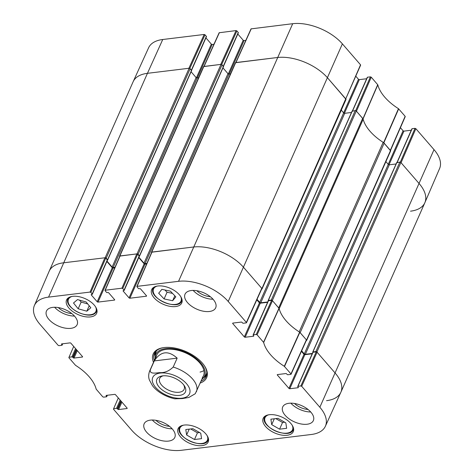 <?xml version="1.0" encoding="UTF-8"?>
<svg xmlns="http://www.w3.org/2000/svg" width="474" height="474" viewBox="0 0 474 474"><rect width="100%" height="100%" fill="white"/><g stroke="black" fill="none" stroke-linecap="round" stroke-linejoin="round"><path stroke-width="0.71" d="M162.742 39.502A37.956 20.115 -156.1 0 0 148.629 47.732L133.182 81.635A38.341 20.317 23.9 0 1 147.444 73.322L188.883 68.28L204.187 34.46L162.742 39.502L147.444 73.322A38.341 20.317 -156.1 0 0 133.135 81.735L49.166 271.235A38.341 20.317 23.9 0 1 63.469 262.821A38.341 20.317 -156.1 0 0 49.118 271.335L34.377 305.546A37.956 20.115 23.9 0 1 48.579 297.115L90.024 292.079L90.86 292.417L105.749 258.117L104.908 257.779L63.469 262.821L105.157 257.749A0.8 0.421 23.9 0 1 106.2 258.176L107.586 259.77L107.408 260.125M189.819 68.404L205.023 34.803L204.187 34.46M205.023 34.803L206.368 36.356L191.413 70.105M206.226 36.818A0.64 0.338 -156.1 0 0 206.463 36.676A0.64 0.338 -156.1 0 0 206.368 36.356M205.929 37.884L211.345 44.135L196.426 77.807M197.344 77.949L212.18 44.473A0.64 0.338 23.9 0 1 211.345 44.135M212.18 44.473L213.946 44.26M221.696 64.529L236.899 30.929L236.064 30.585L219.148 32.753M236.899 30.929L238.25 32.481L223.295 66.23M238.102 32.943A0.64 0.338 -156.1 0 0 238.345 32.801A0.64 0.338 -156.1 0 0 238.25 32.481M237.806 34.01L243.221 40.26L228.302 73.932M229.226 74.074L244.063 40.598A0.64 0.338 23.9 0 1 243.221 40.26M244.063 40.598L245.822 40.385M360.388 65.282L360.536 64.82L342.382 43.869A37.956 20.115 -156.1 0 0 292.707 23.7L251.03 28.878L235.779 62.58M355.814 76.207L358.492 79.294L343.626 112.836M344.414 113.292L359.328 79.632A0.64 0.338 23.9 0 1 358.492 79.294M359.328 79.632L366.663 78.743M352.585 110.916L367.522 77.203A0.64 0.338 -156.1 0 0 367.285 77.345L352.401 110.94M367.522 77.203L370.419 76.853L355.713 110.655M404.992 116.764L405.14 116.308L398.474 108.676A43.513 23.06 23.9 0 1 377.819 84.834L371.255 77.191L370.419 76.853M400.417 127.69L403.096 130.783L388.236 164.324M389.018 164.78L403.931 131.12A0.64 0.338 23.9 0 1 403.096 130.783M403.931 131.12L411.272 130.232M397.188 162.404L412.131 128.691A0.64 0.338 -156.1 0 0 411.888 128.833L397.005 162.422M412.131 128.691L415.023 128.341L400.317 162.144M415.858 128.679L401.057 162.701L419.212 183.657A38.341 20.317 23.9 0 1 424.882 202.665L439.623 168.454A37.956 20.115 -156.1 0 0 434.012 149.636L415.858 128.679L415.023 128.341M424.882 202.665A38.341 20.317 23.9 0 1 410.531 211.179M383.336 142.461A43.128 22.859 -156.1 0 0 383.626 142.644L390.434 150.649M371.255 77.191L356.454 111.218L363.066 118.915A43.128 22.859 -156.1 0 0 363.12 119.128M235.726 62.698L277.409 57.52A38.341 20.317 23.9 0 1 327.581 77.89L345.83 99.161M203.85 66.573L220.766 64.405L236.064 30.585M270.897 419.2L277.96 418.341L285.828 422.867L286.646 428.312L279.583 429.171L271.709 424.645L270.897 419.2M269.321 414.714A16.454 8.722 23.9 0 1 286.865 419.911A16.454 8.722 23.9 0 1 293.264 431.66A16.454 8.722 23.9 0 1 274.689 432.963A16.454 8.722 23.9 0 1 263.177 418.329A16.454 8.722 23.9 0 1 269.321 414.714M158.683 293.21L161.877 289.347L170.421 291.149L175.836 296.872L172.637 300.729L164.093 298.934L158.683 293.21M184.226 425.06A16.454 8.722 23.9 0 1 201.776 430.256A16.454 8.722 23.9 0 1 208.175 442.005A16.454 8.722 23.9 0 1 189.6 443.309A16.454 8.722 23.9 0 1 178.088 428.674A16.454 8.722 23.9 0 1 184.226 425.06M157.806 286A16.454 8.722 23.9 0 1 175.356 291.196A16.454 8.722 23.9 0 1 181.755 302.945A16.454 8.722 23.9 0 1 163.174 304.249A16.454 8.722 23.9 0 1 151.668 289.614A16.454 8.722 23.9 0 1 157.806 286M256.256 334.472L253.365 334.822L268.456 300.765L271.643 300.374L256.256 334.472L257.092 334.81L263.657 342.453A43.513 23.06 -156.1 0 0 284.311 366.295L290.977 373.927L290.835 374.383L287.943 374.733A0.64 0.338 23.9 0 1 287.102 374.395L286.669 373.897A0.64 0.338 -156.1 0 0 285.834 373.559L277.497 374.573A0.64 0.338 -156.1 0 0 277.26 374.709A0.64 0.338 -156.1 0 0 277.355 375.029L277.563 374.561M253.691 335.829L253.507 336.238A0.64 0.338 -156.1 0 0 253.744 336.102A0.64 0.338 -156.1 0 0 253.649 335.782L253.217 335.284A0.64 0.338 23.9 0 1 253.122 334.964A0.64 0.338 23.9 0 1 253.365 334.822M253.507 336.238L245.171 337.251L260.262 303.194A0.64 0.338 23.9 0 1 259.426 302.85L244.329 336.913A0.64 0.338 -156.1 0 0 245.171 337.251M244.329 336.913L232.746 323.541L232.953 323.078M146.513 295.806L146.33 296.22A0.64 0.338 -156.1 0 0 146.567 296.078A0.64 0.338 -156.1 0 0 146.472 295.758L140.594 288.974A0.64 0.338 -156.1 0 0 139.759 288.636L139.149 288.713A0.64 0.338 23.9 0 1 138.313 288.37L136.962 286.817L137.105 286.355L178.55 281.319A37.956 20.115 23.9 0 1 228.219 301.482L246.373 322.439L246.231 322.895L243.334 323.25A0.64 0.338 23.9 0 1 242.498 322.907L242.066 322.409A0.64 0.338 -156.1 0 0 241.23 322.071L232.894 323.084A0.64 0.338 -156.1 0 0 232.657 323.227A0.64 0.338 -156.1 0 0 232.746 323.541M146.33 296.22L129.9 298.217L144.991 264.154A0.64 0.338 23.9 0 1 144.155 263.817L129.064 297.879A0.64 0.338 -156.1 0 0 129.9 298.217M129.064 297.879L123.187 291.089L123.394 290.627M124.087 290.1L122.742 288.542L137.626 254.242L139.184 256.043L124.087 290.1A0.64 0.338 23.9 0 1 124.182 290.42A0.64 0.338 23.9 0 1 123.945 290.556L123.329 290.633A0.64 0.338 -156.1 0 0 123.092 290.775A0.64 0.338 -156.1 0 0 123.187 291.089M114.631 299.687L114.453 300.095A0.64 0.338 -156.1 0 0 114.69 299.953A0.64 0.338 -156.1 0 0 114.595 299.639L108.718 292.849A0.64 0.338 -156.1 0 0 107.882 292.511L107.266 292.588A0.64 0.338 23.9 0 1 106.431 292.245L105.086 290.692L105.228 290.23L121.901 288.204L122.742 288.542M114.453 300.095L98.023 302.092L113.114 268.035A0.64 0.338 23.9 0 1 112.279 267.692L97.188 301.754A0.64 0.338 -156.1 0 0 98.023 302.092M97.188 301.754L91.304 294.97L91.512 294.502M105.749 258.117L107.302 259.918L92.211 293.975A0.64 0.338 23.9 0 1 92.306 294.295A0.64 0.338 23.9 0 1 92.063 294.437L91.452 294.508A0.64 0.338 -156.1 0 0 91.215 294.65A0.64 0.338 -156.1 0 0 91.304 294.97M92.211 293.975L90.86 292.417M62.479 343.798L62.017 344.853A0.64 0.338 23.9 0 1 62.112 345.167A0.64 0.338 23.9 0 1 61.869 345.309L58.977 345.659L58.142 345.321L39.988 324.364A37.956 20.115 23.9 0 1 34.377 305.546M62.017 344.853L61.584 344.349L61.792 343.887M82.523 356.638L82.34 357.046A0.64 0.338 -156.1 0 0 82.583 356.904A0.64 0.338 -156.1 0 0 82.488 356.59L70.904 343.217A0.64 0.338 -156.1 0 0 70.069 342.88L61.727 343.893A0.64 0.338 -156.1 0 0 61.49 344.035A0.64 0.338 -156.1 0 0 61.584 344.349M82.34 357.046L74.003 358.06L77.303 350.612M76.652 349.853L73.168 357.722A0.64 0.338 -156.1 0 0 74.003 358.06M73.168 357.722L72.735 357.224L76.219 349.356M75.567 348.603L71.9 356.881A0.64 0.338 23.9 0 1 72.735 357.224M71.9 356.881L69.008 357.236L73.701 346.447M107.088 395.286L106.62 396.335A0.64 0.338 23.9 0 1 106.715 396.655A0.64 0.338 23.9 0 1 106.478 396.797L103.581 397.147L102.745 396.809L96.181 389.166A43.513 23.06 -156.1 0 0 75.526 365.324L68.86 357.692L69.008 357.236M106.62 396.335L106.188 395.837L106.395 395.369M127.127 408.12L126.949 408.535A0.64 0.338 -156.1 0 0 127.186 408.392A0.64 0.338 -156.1 0 0 127.091 408.073L115.508 394.706A0.64 0.338 -156.1 0 0 114.672 394.368L106.336 395.381A0.64 0.338 -156.1 0 0 106.093 395.517A0.64 0.338 -156.1 0 0 106.188 395.837M126.949 408.535L118.607 409.548L121.913 402.094M121.255 401.342L117.771 409.21A0.64 0.338 -156.1 0 0 118.607 409.548M117.771 409.21L117.339 408.707L120.829 400.844M120.171 400.092L116.503 408.369A0.64 0.338 23.9 0 1 117.339 408.707M116.503 408.369L113.612 408.718L118.304 397.929M300.86 385.954L297.968 386.31L313.059 352.247L316.247 351.862L300.86 385.954L301.695 386.298L319.849 407.249A37.956 20.115 23.9 0 1 325.371 426.268A37.956 20.115 23.9 0 1 311.258 434.498L181.293 450.3A37.956 20.115 23.9 0 1 131.618 430.131L113.464 409.181L113.612 408.718M298.294 387.317L298.11 387.726A0.64 0.338 -156.1 0 0 298.347 387.584A0.64 0.338 -156.1 0 0 298.253 387.264L297.826 386.766A0.64 0.338 23.9 0 1 297.731 386.452A0.64 0.338 23.9 0 1 297.968 386.31M298.11 387.726L289.774 388.739L304.865 354.676A0.64 0.338 23.9 0 1 304.03 354.339L288.939 388.402A0.64 0.338 -156.1 0 0 289.774 388.739M288.939 388.402L277.355 375.029M200.241 383.039A29.234 15.494 -156.1 0 0 204.709 366.206A29.234 15.494 -156.1 0 0 162.973 347.715A29.234 15.494 -156.1 0 0 153.505 362.326M288.956 403.285A16.774 8.888 23.9 0 1 306.85 408.582A16.774 8.888 23.9 0 1 313.373 420.556A16.774 8.888 23.9 0 1 294.437 421.89A16.774 8.888 23.9 0 1 282.7 406.965A16.774 8.888 23.9 0 1 288.956 403.285M191.277 290.532A16.774 8.888 23.9 0 1 209.164 295.829A16.774 8.888 23.9 0 1 215.688 307.81A16.774 8.888 23.9 0 1 196.751 309.137A16.774 8.888 23.9 0 1 185.02 294.218A16.774 8.888 23.9 0 1 191.277 290.532M52.727 307.377A16.774 8.888 23.9 0 1 70.614 312.674A16.774 8.888 23.9 0 1 77.138 324.649A16.774 8.888 23.9 0 1 58.201 325.982A16.774 8.888 23.9 0 1 46.47 311.057A16.774 8.888 23.9 0 1 52.727 307.377M150.406 420.13A16.774 8.888 23.9 0 1 168.3 425.421A16.774 8.888 23.9 0 1 174.823 437.401A16.774 8.888 23.9 0 1 155.887 438.734A16.774 8.888 23.9 0 1 144.149 423.809A16.774 8.888 23.9 0 1 150.406 420.13M72.712 296.345A16.454 8.722 23.9 0 1 90.261 301.541A16.454 8.722 23.9 0 1 96.66 313.29A16.454 8.722 23.9 0 1 78.086 314.594A16.454 8.722 23.9 0 1 66.573 299.959A16.454 8.722 23.9 0 1 72.712 296.345M271.709 424.645L274.31 418.785M275.797 418.601L282.545 422.482L284.708 422.221M279.583 429.171L282.545 422.482M164.922 289.987L167.055 292.245L172.554 293.4M164.093 298.934L167.055 292.245M172.637 300.729L174.823 295.8M185.802 429.545L192.871 428.686L200.739 433.212L201.557 438.657L194.488 439.517L186.62 434.99L185.802 429.545M186.62 434.99L189.215 429.13M190.702 428.946L197.451 432.827L199.619 432.566M194.488 439.517L197.451 432.827M77.517 299.586L86.155 301.979L90.83 307.762L86.813 311.187L78.174 308.787L73.506 303.005L77.517 299.586M79.567 300.155L81.143 302.098L87.731 303.929M78.174 308.787L81.143 302.098M86.813 311.187L89.213 305.766M203.352 377.979A28.274 14.984 -156.1 0 0 206.575 375.1M155.128 352.306A28.274 14.984 -156.1 0 0 155.164 356.626M201.877 379.342A26.686 14.143 -156.1 0 0 203.37 377.962A26.686 14.143 -156.1 0 0 185.891 352.336A26.686 14.143 -156.1 0 0 155.164 356.602A26.686 14.143 -156.1 0 0 155.146 358.628M202.368 377.47A25.56 13.545 -156.1 0 0 185.624 352.929A25.56 13.545 -156.1 0 0 156.201 357.017M200.058 372.084A25.56 13.545 -156.1 0 0 203.933 370.585M306.222 340.285L306.364 339.828L299.651 332.144A43.128 22.859 23.9 0 1 279.097 308.414L272.479 300.717L271.643 300.374M301.417 351.323L304.03 354.339M304.865 354.676L312.206 353.788M313.059 352.247A0.64 0.338 -156.1 0 0 312.822 352.389L297.731 386.452M325.371 426.268L340.818 392.365A38.341 20.317 -156.1 0 0 335.236 373.156L317.082 352.2L316.247 351.862M107.16 260.374A0.64 0.338 -156.1 0 0 107.397 260.232A0.64 0.338 -156.1 0 0 107.302 259.918M106.863 261.441L112.279 267.692M113.114 268.035L114.773 267.828M137.626 254.242L136.79 253.904L119.875 256.073L104.991 290.372M139.036 256.499A0.64 0.338 -156.1 0 0 139.273 256.357A0.64 0.338 -156.1 0 0 139.184 256.043M138.74 257.566L144.155 263.817M144.991 264.154L146.65 263.953M261.618 288.802L261.761 288.34L243.606 267.389A38.341 20.317 -156.1 0 0 193.433 247.019L151.751 252.198L136.868 286.497M256.813 299.835L259.426 302.85M260.262 303.194L267.597 302.299M268.456 300.765A0.64 0.338 -156.1 0 0 268.219 300.901L253.122 334.964M155.952 420.314A12.857 6.814 -156.1 0 0 169.485 426.31M152.302 420.011A16.774 8.888 -156.1 0 0 172.157 428.816M294.502 403.475A12.857 6.814 -156.1 0 0 308.035 409.465M290.852 403.173A16.774 8.888 -156.1 0 0 310.707 411.971M196.823 290.722A12.857 6.814 -156.1 0 0 210.349 296.718M193.167 290.42A16.774 8.888 -156.1 0 0 213.027 299.218M58.272 307.567A12.857 6.814 -156.1 0 0 71.799 313.557M54.617 307.265A16.774 8.888 -156.1 0 0 74.477 316.063M154.287 360.566A28.274 14.984 23.9 0 1 154.4 353.61A28.274 14.984 23.9 0 1 163.423 347.643M204.46 365.821A28.274 14.984 23.9 0 1 206.101 376.522A28.274 14.984 23.9 0 1 201.023 381.28M183.734 384.918A13.379 7.092 23.9 0 1 184.137 389.314A13.379 7.092 23.9 0 1 169.034 390.375A13.379 7.092 23.9 0 1 159.673 378.471A13.379 7.092 23.9 0 1 163.198 375.817M162.689 375.87A15.618 8.277 -156.1 0 0 162.084 375.959A15.618 8.277 -156.1 0 0 158.962 386.861A15.618 8.277 -156.1 0 0 178.402 395.476A15.618 8.277 -156.1 0 0 184.38 385.836A15.618 8.277 -156.1 0 0 162.689 375.87M177.157 358.137L173.206 367.054C169.082 371.053 164.65 372.908 159.916 372.623C156.142 372.884 149.411 374.501 150.329 369.833L154.281 360.915C160.656 351.127 168.282 350.197 177.157 358.137L154.281 360.915M174.758 398.824L182.389 398.569L188.836 397.473L195.252 393.728L203.506 375.669M191.449 70.62L190.175 68.677A0.8 0.421 -156.1 0 0 189.132 68.25L147.444 73.322L48.579 297.115M107 261.133L112.125 267.052A0.8 0.421 -156.1 0 0 113.173 267.472L115.028 267.247M198.6 77.801L197.148 77.979A0.8 0.421 23.9 0 1 196.1 77.552L191.075 71.752M119.679 256.523A0.8 0.421 23.9 0 1 119.572 256.138A0.8 0.421 23.9 0 1 119.869 255.96L137.033 253.874A0.8 0.421 23.9 0 1 138.082 254.301L139.463 255.895L139.291 256.25M223.325 66.739L222.051 64.802A0.8 0.421 -156.1 0 0 221.008 64.375L203.844 66.467A0.8 0.421 -156.1 0 0 203.547 66.638L119.572 256.138M138.876 257.252L144.007 263.177A0.8 0.421 -156.1 0 0 145.05 263.597L146.904 263.372M230.477 73.926L229.025 74.098A0.8 0.421 23.9 0 1 227.982 73.677L222.958 67.877M151.556 252.648A0.8 0.421 23.9 0 1 151.449 252.263A0.8 0.421 23.9 0 1 151.745 252.085L193.433 247.019A38.341 20.317 23.9 0 1 243.606 267.389L261.932 288.542A0.8 0.421 23.9 0 1 262.051 288.939A0.8 0.421 23.9 0 1 261.755 289.116L261.642 289.128M262.051 288.939L346.026 99.439A0.8 0.421 -156.1 0 0 345.907 99.042L327.581 77.89A38.341 20.317 -156.1 0 0 277.409 57.52L235.72 62.586A0.8 0.421 -156.1 0 0 235.424 62.764L151.449 252.263M257.044 299.319L259.693 302.382A0.8 0.421 -156.1 0 0 260.736 302.803L267.751 301.95M351.483 112.48L344.711 113.304A0.8 0.421 23.9 0 1 343.668 112.883L341.286 110.134M268.26 300.848L268.32 300.451L271.264 300.089A0.8 0.421 23.9 0 1 272.307 300.516L278.688 307.881L362.663 118.382L356.282 111.017A0.8 0.421 -156.1 0 0 355.233 110.59L352.158 111.26M279.15 308.621A3.194 1.695 23.9 0 1 279.192 308.764A43.128 22.859 -156.1 0 0 299.183 331.836A3.194 1.695 23.9 0 1 299.367 331.96M384.136 143.166L300.161 332.665L306.542 340.03A0.8 0.421 23.9 0 1 306.654 340.427L390.629 150.928A0.8 0.421 -156.1 0 0 390.511 150.531L384.136 143.166A3.194 1.695 -156.1 0 0 383.158 142.342A43.128 22.859 23.9 0 1 363.167 119.264A3.194 1.695 -156.1 0 0 362.663 118.382M306.654 340.427A0.8 0.421 23.9 0 1 306.358 340.599L306.251 340.616M301.648 350.807L304.296 353.865A0.8 0.421 -156.1 0 0 305.345 354.291L312.36 353.438M396.086 163.968L389.314 164.792A0.8 0.421 23.9 0 1 388.271 164.365L385.889 161.622M312.864 352.33L312.923 351.933L315.868 351.578A0.8 0.421 23.9 0 1 316.91 352.004L335.236 373.156A38.341 20.317 23.9 0 1 340.865 392.265A38.341 20.317 23.9 0 1 326.556 400.678M340.865 392.265L424.834 202.765A38.341 20.317 -156.1 0 0 419.212 183.657L400.886 162.505A0.8 0.421 -156.1 0 0 399.843 162.078L396.762 162.748M383.827 142.816L398.675 108.842M398.474 108.676L383.626 142.644M405.14 116.308L390.339 150.329M363.066 118.915L377.819 84.834M377.719 84.656L362.966 118.731M204.087 66.437L219.391 32.611M235.969 62.556L251.267 28.736M178.55 281.319L292.707 23.7M360.536 64.82L345.736 98.847M228.219 301.482L342.382 43.869M319.849 407.249L434.012 149.636M292.251 425.344A15.014 7.957 23.9 0 1 292.808 427.204A15.014 7.957 23.9 0 1 274.168 430.374A15.014 7.957 23.9 0 1 268.539 414.833M180.742 296.623A15.014 7.957 23.9 0 1 173.632 304.521A15.014 7.957 23.9 0 1 155.952 296.688A15.014 7.957 23.9 0 1 157.03 286.118M153.647 287.374A15.654 8.295 -156.1 0 0 153.167 288.204C147.764 297.968 178.188 311.448 181.791 300.889A15.654 8.295 -156.1 0 0 182.081 299.977M265.156 416.089A15.654 8.295 -156.1 0 0 264.676 416.919C259.272 426.683 289.697 440.168 293.305 429.604A15.654 8.295 -156.1 0 0 293.596 428.692M207.162 435.689A15.014 7.957 23.9 0 1 207.719 437.549A15.014 7.957 23.9 0 1 189.073 440.719A15.014 7.957 23.9 0 1 183.45 425.178M180.067 426.434A15.654 8.295 -156.1 0 0 179.587 427.264C174.183 437.028 204.608 450.513 208.21 439.949A15.654 8.295 -156.1 0 0 208.501 439.037M95.647 306.968A15.014 7.957 23.9 0 1 94.676 313.077A15.014 7.957 23.9 0 1 73.98 309.812A15.014 7.957 23.9 0 1 71.935 296.463M95.428 312.905A15.654 8.295 -156.1 0 0 96.696 311.234A15.654 8.295 -156.1 0 0 96.992 310.322M68.552 297.719A15.654 8.295 -156.1 0 0 68.072 298.549C63.184 307.075 88.211 320.282 95.31 313.065L97.016 310.511M203.601 377.689A28.132 14.907 -156.1 0 0 206.652 374.727M155.353 351.992A28.132 14.907 -156.1 0 0 155.211 356.247M203.37 377.962L205.206 375.805A27.504 14.576 -156.1 0 0 206.8 372.86M156.639 350.63A27.504 14.576 -156.1 0 0 155.525 353.788L155.164 356.602M299.651 332.144L284.311 366.295M284.513 366.461L299.852 332.31M263.657 342.453L279.097 308.414M278.99 308.23L263.556 342.269M306.364 339.828L290.977 373.927M301.695 386.298L317.082 352.2M257.092 334.81L272.479 300.717M261.761 288.34L246.373 322.439M137.105 286.355L151.994 252.055M136.79 253.904L121.901 288.204M104.908 257.779L90.024 292.079M105.228 290.23L120.112 255.93M155.691 387.501A20.127 10.665 23.9 0 1 160.248 373.056A20.127 10.665 23.9 0 1 186.584 383.75A20.127 10.665 23.9 0 1 182.028 398.196A20.127 10.665 23.9 0 1 155.691 387.501M173.206 367.054A25.56 13.545 23.9 0 1 196.372 391.767M174.817 398.835C163.85 396.371 155.75 390.286 152.438 385.611L149.429 380.107C149.209 379.413 147.77 376.119 149.636 371.059A25.56 13.545 23.9 0 1 150.329 369.833M189.132 68.25L105.157 257.749M190.175 68.677L106.2 258.176M191.555 70.276L107.586 259.77M196.1 77.552L112.125 267.052M197.148 77.979L113.173 267.472M203.844 66.467L119.869 255.96M221.008 64.375L137.033 253.874M222.051 64.802L138.082 254.301M223.438 66.396L139.463 255.895M227.982 73.677L144.007 263.177M229.025 74.098L145.05 263.597M235.72 62.586L151.745 252.085M360.631 65.134L261.932 288.542M343.668 112.883L259.693 302.382M344.711 113.304L260.736 302.803M352.295 110.952L268.32 300.451M355.233 110.59L271.264 300.089M356.282 111.017L272.307 300.516M363.167 119.264L279.192 308.764M383.158 142.342L299.183 331.836M390.511 150.531L306.542 340.03M388.271 164.365L304.296 353.865M389.314 164.792L305.345 354.291M396.898 162.44L312.923 351.933M399.843 162.078L315.868 351.578M400.886 162.505L316.91 352.004M191.567 70.288L206.463 36.676M219.154 32.753L203.903 66.455M223.45 66.413L238.345 32.801M390.493 150.507L405.234 116.622M181.791 300.889L182.111 300.166M153.167 288.204L153.487 287.481M293.305 429.604L293.619 428.881M264.676 416.919L264.996 416.202M208.21 439.949L208.53 439.226M179.587 427.264L179.907 426.541M68.072 298.549L68.392 297.826M291.072 374.247L306.459 340.148M246.468 322.758L261.855 288.66M139.273 256.357L124.182 290.42M107.397 260.232L92.306 294.295M62.728 343.769L62.112 345.167M107.337 395.257L106.715 396.655M149.636 371.059L156.77 354.961M191.626 70.513L107.651 260.013M223.509 66.638L139.534 256.132M352.117 111.058L268.142 300.552M396.72 162.541L312.745 352.04"/></g></svg>
